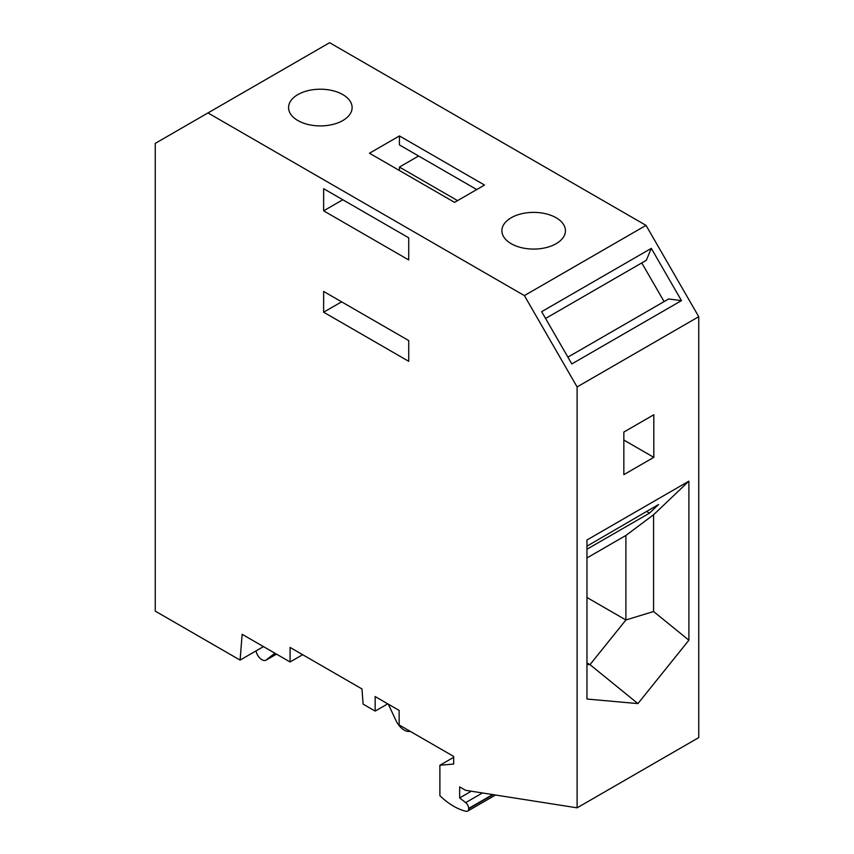 <?xml version="1.0" encoding="UTF-8"?>
<svg xmlns="http://www.w3.org/2000/svg" width="854" height="854" viewBox="0 0 854 854"><rect width="100%" height="100%" fill="white"/><g stroke="black" fill="none" stroke-linecap="round" stroke-linejoin="round"><path stroke-width="1.28" d="M577.101 771.365L577.101 807.831L465.654 790.324L459.655 786.865L459.655 797.935L465.676 802.632A5.081 2.936 -120 0 1 468.643 808.439L468.643 808.802A5.081 2.936 -120 0 1 467.597 811.129A5.081 2.936 -120 0 1 466.081 811.3A61.018 35.227 60 0 1 439.885 795.672L439.885 765.259L453.666 764.031L453.666 756.42L399.138 724.939L399.138 710.411L375.162 696.565L375.162 711.094L363.089 704.123L361.989 688.954L290.082 647.439L290.082 661.978L242.141 634.298L240.091 660.099L155.257 611.122L155.257 143.376L207.981 112.931L524.377 295.591L577.101 386.926L577.101 771.365M323.634 188.691L323.634 210.831L408.724 259.958L408.724 237.818L323.634 188.691M323.634 312.201L408.724 361.327L408.724 340.575L323.634 291.449L323.634 312.201L341.611 301.825M577.101 807.831L698.743 737.6L698.743 316.695L646.019 225.371L329.623 42.7L207.981 112.931M453.666 757.306L439.885 765.259M410.198 731.323A14.411 8.316 -120 0 1 396.032 720.648L388.282 704.144M387.748 703.835L375.162 711.094M302.658 654.708L290.082 661.978M263.47 646.606L240.091 660.099M256.04 650.897A8.476 4.889 -120 0 0 260.214 658.466A8.476 4.889 -120 0 0 266.128 660.131A8.476 4.889 -120 0 0 267.078 659.245L276.216 653.972M274.892 653.203L267.078 659.245M457.563 200.626L399.437 167.074L399.437 170.533M399.437 167.074L418.609 156.004M399.437 135.935L369.472 153.229L454.563 202.355L484.528 185.062L399.437 135.935L399.437 144.934L476.735 189.556M646.019 225.371L524.377 295.591M511.194 217.759A31.779 18.35 0 0 0 501.885 230.729A31.779 18.35 0 0 0 521.506 247.681A31.779 18.35 0 0 0 556.135 243.7A31.779 18.35 0 0 0 565.444 230.729A31.779 18.35 0 0 0 545.823 213.778A31.779 18.35 0 0 0 511.194 217.759M297.865 94.591A31.779 18.35 0 0 0 288.556 107.572A31.779 18.35 0 0 0 308.177 124.513A31.779 18.35 0 0 0 342.806 120.542A31.779 18.35 0 0 0 352.115 107.572A31.779 18.35 0 0 0 342.806 94.591A31.779 18.35 0 0 0 297.865 94.591M471.301 791.21L459.655 797.935M698.743 316.695L577.101 386.926M651.303 248.365L681.471 300.619L571.817 363.932L541.649 311.678L651.303 248.365L646.307 260.31L545.567 318.467M641.77 262.925L664.102 301.59M567.899 357.143L668.629 298.975L681.471 300.619M586.965 546.165L658.541 504.522L649.488 513.137L586.965 549.229M637.927 703.6L586.965 699.042L586.965 539.984L688.89 481.144L688.89 640.201L637.927 703.6L589.986 664.647L586.965 664.38M653.801 414.766L623.847 432.06L623.847 474.653L653.801 457.349L653.801 414.766M649.488 513.137L646.553 511.439M653.801 457.349L623.847 440.056M323.634 210.831L342.806 199.761M586.965 557.94L625.897 535.458L653.577 514.748L688.89 481.144M688.89 640.201L653.577 611.517L653.577 514.748M653.577 611.517L625.897 619.983L589.986 664.647L586.965 662.907M586.965 597.501L625.897 619.983L625.897 535.458M492.673 794.572L468.643 808.439M493.164 794.647L468.643 808.802M482.435 792.96L465.676 802.632M276.504 654.143L266.128 660.131M495.512 795.01L467.597 811.129"/></g></svg>
